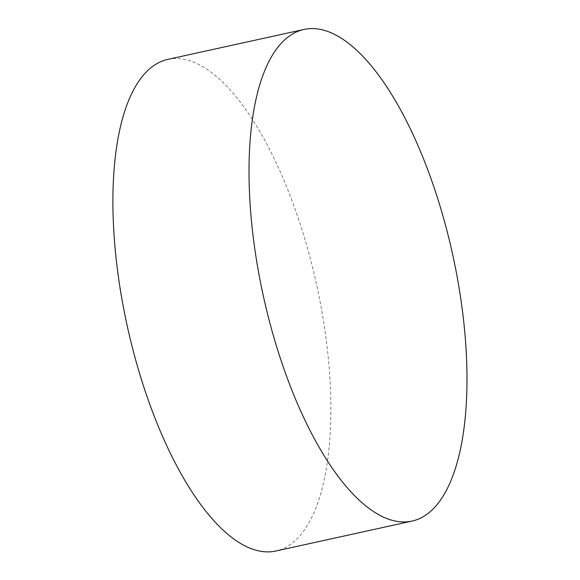 <?xml version="1.0" encoding="UTF-8"?>
<svg xmlns="http://www.w3.org/2000/svg" width="580" height="580" viewBox="0 0 580 580"><rect width="100%" height="100%" fill="white"/><g stroke="black" fill="none" stroke-linecap="round" stroke-linejoin="round"><path stroke-width="0.43" stroke-dasharray="2.9 2.17" d="M167.845 59.378A251.684 96.911 -102.4 0 1 285.781 184.752A251.684 96.911 -102.4 0 1 275.928 551"/><path stroke-width="0.87" d="M412.039 521.072L275.928 551A251.684 96.911 -102.4 0 1 127.237 325.996A251.684 96.911 -102.4 0 1 167.845 59.378L303.964 29.457A251.684 96.911 -102.4 0 1 421.892 154.824A251.684 96.911 -102.4 0 1 412.039 521.072A251.684 96.911 -102.4 0 1 263.356 296.075A251.684 96.911 -102.4 0 1 303.964 29.457"/></g></svg>
